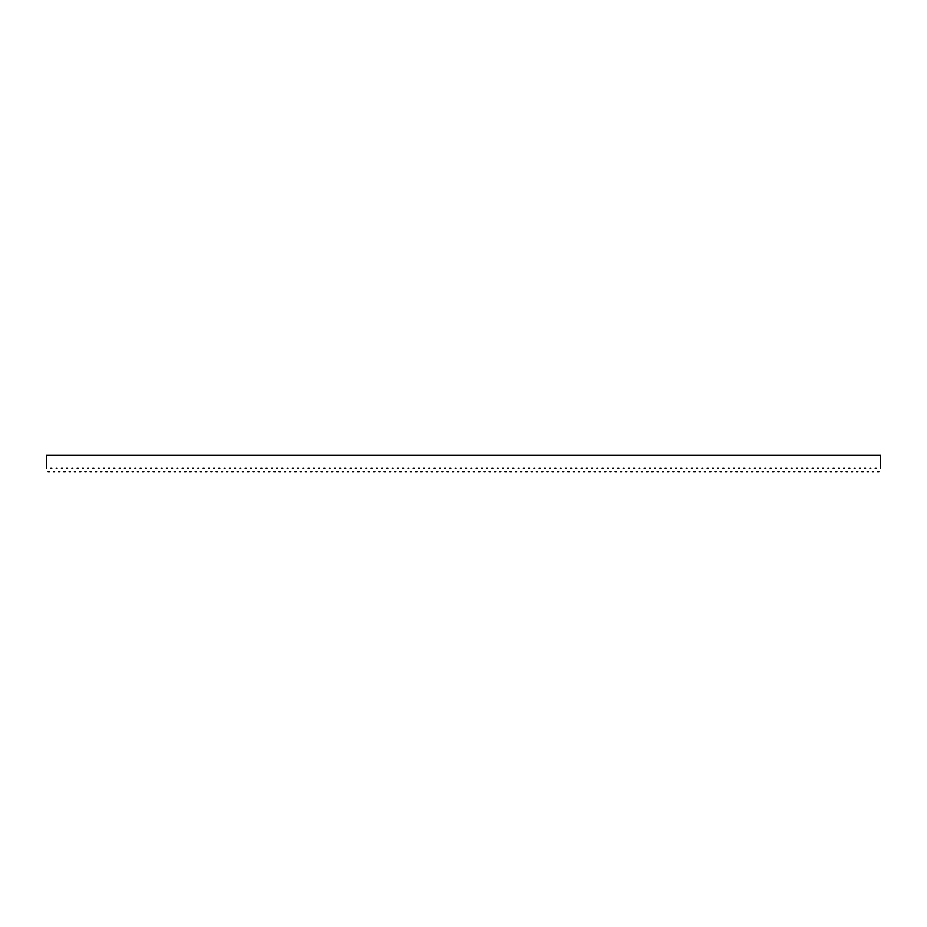 <?xml version="1.0" encoding="UTF-8"?>
<svg xmlns="http://www.w3.org/2000/svg" width="927" height="927" viewBox="0 0 927 927"><rect width="100%" height="100%" fill="white"/><g stroke="black" fill="none" stroke-linecap="round" stroke-linejoin="round"><path stroke-width="1.39" d="M46.663 468.1C48.424 472.921 48.424 472.921 46.663 468.1L46.35 455.145L880.65 455.145L880.337 468.1C878.576 472.921 878.576 472.921 880.337 468.1M875.088 468.1C873.327 472.921 873.327 472.921 875.088 468.1L876.189 468.1C877.939 472.921 877.939 472.921 876.189 468.1M869.839 468.1C868.078 472.921 868.078 472.921 869.839 468.1L870.94 468.1C872.689 472.921 872.689 472.921 870.94 468.1M864.59 468.1C862.828 472.921 862.828 472.921 864.59 468.1L865.691 468.1C867.44 472.921 867.44 472.921 865.691 468.1M859.329 468.1C857.579 472.921 857.579 472.921 859.329 468.1L860.441 468.1C862.191 472.921 862.191 472.921 860.441 468.1M854.08 468.1C852.33 472.921 852.33 472.921 854.08 468.1L855.192 468.1C856.942 472.921 856.942 472.921 855.192 468.1M848.831 468.1C847.081 472.921 847.081 472.921 848.831 468.1L849.943 468.1C851.693 472.921 851.693 472.921 849.943 468.1M843.582 468.1C841.832 472.921 841.832 472.921 843.582 468.1L844.682 468.1C846.444 472.921 846.444 472.921 844.682 468.1M838.332 468.1C836.583 472.921 836.583 472.921 838.332 468.1L839.433 468.1C841.195 472.921 841.195 472.921 839.433 468.1M833.083 468.1C831.322 472.921 831.322 472.921 833.083 468.1L834.184 468.1C835.945 472.921 835.945 472.921 834.184 468.1M827.834 468.1C826.073 472.921 826.073 472.921 827.834 468.1L828.935 468.1C830.696 472.921 830.696 472.921 828.935 468.1M822.585 468.1C820.824 472.921 820.824 472.921 822.585 468.1L823.686 468.1C825.447 472.921 825.447 472.921 823.686 468.1M817.336 468.1C815.575 472.921 815.575 472.921 817.336 468.1L818.437 468.1C820.198 472.921 820.198 472.921 818.437 468.1M812.087 468.1C810.325 472.921 810.325 472.921 812.087 468.1L813.188 468.1C814.937 472.921 814.937 472.921 813.188 468.1M806.838 468.1C805.076 472.921 805.076 472.921 806.838 468.1L807.938 468.1C809.688 472.921 809.688 472.921 807.938 468.1M801.577 468.1C799.827 472.921 799.827 472.921 801.577 468.1L802.689 468.1C804.439 472.921 804.439 472.921 802.689 468.1M796.328 468.1C794.578 472.921 794.578 472.921 796.328 468.1L797.44 468.1C799.19 472.921 799.19 472.921 797.44 468.1M791.079 468.1C789.329 472.921 789.329 472.921 791.079 468.1L792.191 468.1C793.941 472.921 793.941 472.921 792.191 468.1M785.829 468.1C784.08 472.921 784.08 472.921 785.829 468.1L786.942 468.1C788.692 472.921 788.692 472.921 786.942 468.1M780.58 468.1C778.831 472.921 778.831 472.921 780.58 468.1L781.681 468.1C783.442 472.921 783.442 472.921 781.681 468.1M775.331 468.1C773.582 472.921 773.582 472.921 775.331 468.1L776.432 468.1C778.193 472.921 778.193 472.921 776.432 468.1M770.082 468.1C768.321 472.921 768.321 472.921 770.082 468.1L771.183 468.1C772.944 472.921 772.944 472.921 771.183 468.1M764.833 468.1C763.072 472.921 763.072 472.921 764.833 468.1L765.934 468.1C767.695 472.921 767.695 472.921 765.934 468.1M759.584 468.1C757.822 472.921 757.822 472.921 759.584 468.1L760.685 468.1C762.446 472.921 762.446 472.921 760.685 468.1M754.335 468.1C752.573 472.921 752.573 472.921 754.335 468.1L755.435 468.1C757.185 472.921 757.185 472.921 755.435 468.1M749.086 468.1C747.324 472.921 747.324 472.921 749.086 468.1L750.186 468.1C751.936 472.921 751.936 472.921 750.186 468.1M743.836 468.1C742.075 472.921 742.075 472.921 743.836 468.1L744.937 468.1C746.687 472.921 746.687 472.921 744.937 468.1M738.576 468.1C736.826 472.921 736.826 472.921 738.576 468.1L739.688 468.1C741.438 472.921 741.438 472.921 739.688 468.1M733.327 468.1C731.577 472.921 731.577 472.921 733.327 468.1L734.439 468.1C736.189 472.921 736.189 472.921 734.439 468.1M728.077 468.1C726.328 472.921 726.328 472.921 728.077 468.1L729.19 468.1C730.939 472.921 730.939 472.921 729.19 468.1M722.828 468.1C721.079 472.921 721.079 472.921 722.828 468.1L723.929 468.1C725.69 472.921 725.69 472.921 723.929 468.1M717.579 468.1C715.829 472.921 715.829 472.921 717.579 468.1L718.68 468.1C720.441 472.921 720.441 472.921 718.68 468.1M712.33 468.1C710.569 472.921 710.569 472.921 712.33 468.1L713.431 468.1C715.192 472.921 715.192 472.921 713.431 468.1M707.081 468.1C705.32 472.921 705.32 472.921 707.081 468.1L708.182 468.1C709.943 472.921 709.943 472.921 708.182 468.1M701.832 468.1C700.07 472.921 700.07 472.921 701.832 468.1L702.933 468.1C704.694 472.921 704.694 472.921 702.933 468.1M696.583 468.1C694.821 472.921 694.821 472.921 696.583 468.1L697.683 468.1C699.445 472.921 699.445 472.921 697.683 468.1M691.333 468.1C689.572 472.921 689.572 472.921 691.333 468.1L692.434 468.1C694.184 472.921 694.184 472.921 692.434 468.1M686.084 468.1C684.323 472.921 684.323 472.921 686.084 468.1L687.185 468.1C688.935 472.921 688.935 472.921 687.185 468.1M680.824 468.1C679.074 472.921 679.074 472.921 680.824 468.1L681.936 468.1C683.686 472.921 683.686 472.921 681.936 468.1M675.574 468.1C673.825 472.921 673.825 472.921 675.574 468.1L676.687 468.1C678.437 472.921 678.437 472.921 676.687 468.1M670.325 468.1C668.576 472.921 668.576 472.921 670.325 468.1L671.438 468.1C673.187 472.921 673.187 472.921 671.438 468.1M665.076 468.1C663.326 472.921 663.326 472.921 665.076 468.1L666.189 468.1C667.938 472.921 667.938 472.921 666.189 468.1M659.827 468.1C658.077 472.921 658.077 472.921 659.827 468.1L660.928 468.1C662.689 472.921 662.689 472.921 660.928 468.1M654.578 468.1C652.828 472.921 652.828 472.921 654.578 468.1L655.679 468.1C657.44 472.921 657.44 472.921 655.679 468.1M649.329 468.1C647.567 472.921 647.567 472.921 649.329 468.1L650.43 468.1C652.191 472.921 652.191 472.921 650.43 468.1M644.08 468.1C642.318 472.921 642.318 472.921 644.08 468.1L645.18 468.1C646.942 472.921 646.942 472.921 645.18 468.1M638.83 468.1C637.069 472.921 637.069 472.921 638.83 468.1L639.931 468.1C641.693 472.921 641.693 472.921 639.931 468.1M633.581 468.1C631.82 472.921 631.82 472.921 633.581 468.1L634.682 468.1C636.432 472.921 636.432 472.921 634.682 468.1M628.332 468.1C626.571 472.921 626.571 472.921 628.332 468.1L629.433 468.1C631.183 472.921 631.183 472.921 629.433 468.1M623.071 468.1C621.322 472.921 621.322 472.921 623.071 468.1L624.184 468.1C625.934 472.921 625.934 472.921 624.184 468.1M617.822 468.1C616.073 472.921 616.073 472.921 617.822 468.1L618.935 468.1C620.684 472.921 620.684 472.921 618.935 468.1M612.573 468.1C610.823 472.921 610.823 472.921 612.573 468.1L613.686 468.1C615.435 472.921 615.435 472.921 613.686 468.1M607.324 468.1C605.574 472.921 605.574 472.921 607.324 468.1L608.436 468.1C610.186 472.921 610.186 472.921 608.436 468.1M602.075 468.1C600.325 472.921 600.325 472.921 602.075 468.1L603.176 468.1C604.937 472.921 604.937 472.921 603.176 468.1M596.826 468.1C595.076 472.921 595.076 472.921 596.826 468.1L597.927 468.1C599.688 472.921 599.688 472.921 597.927 468.1M591.577 468.1C589.815 472.921 589.815 472.921 591.577 468.1L592.677 468.1C594.439 472.921 594.439 472.921 592.677 468.1M586.327 468.1C584.566 472.921 584.566 472.921 586.327 468.1L587.428 468.1C589.19 472.921 589.19 472.921 587.428 468.1M581.078 468.1C579.317 472.921 579.317 472.921 581.078 468.1L582.179 468.1C583.94 472.921 583.94 472.921 582.179 468.1M575.829 468.1C574.068 472.921 574.068 472.921 575.829 468.1L576.93 468.1C578.691 472.921 578.691 472.921 576.93 468.1M570.58 468.1C568.819 472.921 568.819 472.921 570.58 468.1L571.681 468.1C573.431 472.921 573.431 472.921 571.681 468.1M565.331 468.1C563.57 472.921 563.57 472.921 565.331 468.1L566.432 468.1C568.181 472.921 568.181 472.921 566.432 468.1M560.07 468.1C558.321 472.921 558.321 472.921 560.07 468.1L561.183 468.1C562.932 472.921 562.932 472.921 561.183 468.1M554.821 468.1C553.071 472.921 553.071 472.921 554.821 468.1L555.933 468.1C557.683 472.921 557.683 472.921 555.933 468.1M549.572 468.1C547.822 472.921 547.822 472.921 549.572 468.1L550.684 468.1C552.434 472.921 552.434 472.921 550.684 468.1M544.323 468.1C542.573 472.921 542.573 472.921 544.323 468.1L545.435 468.1C547.185 472.921 547.185 472.921 545.435 468.1M539.074 468.1C537.324 472.921 537.324 472.921 539.074 468.1L540.174 468.1C541.936 472.921 541.936 472.921 540.174 468.1M533.825 468.1C532.075 472.921 532.075 472.921 533.825 468.1L534.925 468.1C536.687 472.921 536.687 472.921 534.925 468.1M528.575 468.1C526.814 472.921 526.814 472.921 528.575 468.1L529.676 468.1C531.438 472.921 531.438 472.921 529.676 468.1M523.326 468.1C521.565 472.921 521.565 472.921 523.326 468.1L524.427 468.1C526.188 472.921 526.188 472.921 524.427 468.1M518.077 468.1C516.316 472.921 516.316 472.921 518.077 468.1L519.178 468.1C520.939 472.921 520.939 472.921 519.178 468.1M512.828 468.1C511.067 472.921 511.067 472.921 512.828 468.1L513.929 468.1C515.679 472.921 515.679 472.921 513.929 468.1M507.579 468.1C505.818 472.921 505.818 472.921 507.579 468.1L508.68 468.1C510.429 472.921 510.429 472.921 508.68 468.1M502.318 468.1C500.568 472.921 500.568 472.921 502.318 468.1L503.431 468.1C505.18 472.921 505.18 472.921 503.431 468.1M497.069 468.1C495.319 472.921 495.319 472.921 497.069 468.1L498.181 468.1C499.931 472.921 499.931 472.921 498.181 468.1M491.82 468.1C490.07 472.921 490.07 472.921 491.82 468.1L492.932 468.1C494.682 472.921 494.682 472.921 492.932 468.1M486.571 468.1C484.821 472.921 484.821 472.921 486.571 468.1L487.683 468.1C489.433 472.921 489.433 472.921 487.683 468.1M481.322 468.1C479.572 472.921 479.572 472.921 481.322 468.1L482.422 468.1C484.184 472.921 484.184 472.921 482.422 468.1M476.072 468.1C474.323 472.921 474.323 472.921 476.072 468.1L477.173 468.1C478.935 472.921 478.935 472.921 477.173 468.1M470.823 468.1C469.062 472.921 469.062 472.921 470.823 468.1L471.924 468.1C473.685 472.921 473.685 472.921 471.924 468.1M465.574 468.1C463.813 472.921 463.813 472.921 465.574 468.1L466.675 468.1C468.436 472.921 468.436 472.921 466.675 468.1M460.325 468.1C458.564 472.921 458.564 472.921 460.325 468.1L461.426 468.1C463.187 472.921 463.187 472.921 461.426 468.1M455.076 468.1C453.315 472.921 453.315 472.921 455.076 468.1L456.177 468.1C457.938 472.921 457.938 472.921 456.177 468.1M449.827 468.1C448.065 472.921 448.065 472.921 449.827 468.1L450.928 468.1C452.677 472.921 452.677 472.921 450.928 468.1M444.578 468.1C442.816 472.921 442.816 472.921 444.578 468.1L445.678 468.1C447.428 472.921 447.428 472.921 445.678 468.1M439.317 468.1C437.567 472.921 437.567 472.921 439.317 468.1L440.429 468.1C442.179 472.921 442.179 472.921 440.429 468.1M434.068 468.1C432.318 472.921 432.318 472.921 434.068 468.1L435.18 468.1C436.93 472.921 436.93 472.921 435.18 468.1M428.819 468.1C427.069 472.921 427.069 472.921 428.819 468.1L429.931 468.1C431.681 472.921 431.681 472.921 429.931 468.1M423.569 468.1C421.82 472.921 421.82 472.921 423.569 468.1L424.682 468.1C426.432 472.921 426.432 472.921 424.682 468.1M418.32 468.1C416.571 472.921 416.571 472.921 418.32 468.1L419.421 468.1C421.182 472.921 421.182 472.921 419.421 468.1M413.071 468.1C411.321 472.921 411.321 472.921 413.071 468.1L414.172 468.1C415.933 472.921 415.933 472.921 414.172 468.1M407.822 468.1C406.061 472.921 406.061 472.921 407.822 468.1L408.923 468.1C410.684 472.921 410.684 472.921 408.923 468.1M402.573 468.1C400.812 472.921 400.812 472.921 402.573 468.1L403.674 468.1C405.435 472.921 405.435 472.921 403.674 468.1M397.324 468.1C395.562 472.921 395.562 472.921 397.324 468.1L398.425 468.1C400.186 472.921 400.186 472.921 398.425 468.1M392.075 468.1C390.313 472.921 390.313 472.921 392.075 468.1L393.175 468.1C394.925 472.921 394.925 472.921 393.175 468.1M386.826 468.1C385.064 472.921 385.064 472.921 386.826 468.1L387.926 468.1C389.676 472.921 389.676 472.921 387.926 468.1M381.565 468.1C379.815 472.921 379.815 472.921 381.565 468.1L382.677 468.1C384.427 472.921 384.427 472.921 382.677 468.1M376.316 468.1C374.566 472.921 374.566 472.921 376.316 468.1L377.428 468.1C379.178 472.921 379.178 472.921 377.428 468.1M371.067 468.1C369.317 472.921 369.317 472.921 371.067 468.1L372.179 468.1C373.929 472.921 373.929 472.921 372.179 468.1M365.817 468.1C364.068 472.921 364.068 472.921 365.817 468.1L366.93 468.1C368.679 472.921 368.679 472.921 366.93 468.1M360.568 468.1C358.819 472.921 358.819 472.921 360.568 468.1L361.669 468.1C363.43 472.921 363.43 472.921 361.669 468.1M355.319 468.1C353.569 472.921 353.569 472.921 355.319 468.1L356.42 468.1C358.181 472.921 358.181 472.921 356.42 468.1M350.07 468.1C348.309 472.921 348.309 472.921 350.07 468.1L351.171 468.1C352.932 472.921 352.932 472.921 351.171 468.1M344.821 468.1C343.06 472.921 343.06 472.921 344.821 468.1L345.922 468.1C347.683 472.921 347.683 472.921 345.922 468.1M339.572 468.1C337.81 472.921 337.81 472.921 339.572 468.1L340.672 468.1C342.434 472.921 342.434 472.921 340.672 468.1M334.323 468.1C332.561 472.921 332.561 472.921 334.323 468.1L335.423 468.1C337.185 472.921 337.185 472.921 335.423 468.1M329.073 468.1C327.312 472.921 327.312 472.921 329.073 468.1L330.174 468.1C331.924 472.921 331.924 472.921 330.174 468.1M323.824 468.1C322.063 472.921 322.063 472.921 323.824 468.1L324.925 468.1C326.675 472.921 326.675 472.921 324.925 468.1M318.564 468.1C316.814 472.921 316.814 472.921 318.564 468.1L319.676 468.1C321.426 472.921 321.426 472.921 319.676 468.1M313.314 468.1C311.565 472.921 311.565 472.921 313.314 468.1L314.427 468.1C316.177 472.921 316.177 472.921 314.427 468.1M308.065 468.1C306.316 472.921 306.316 472.921 308.065 468.1L309.178 468.1C310.927 472.921 310.927 472.921 309.178 468.1M302.816 468.1C301.066 472.921 301.066 472.921 302.816 468.1L303.929 468.1C305.678 472.921 305.678 472.921 303.929 468.1M297.567 468.1C295.817 472.921 295.817 472.921 297.567 468.1L298.668 468.1C300.429 472.921 300.429 472.921 298.668 468.1M292.318 468.1C290.568 472.921 290.568 472.921 292.318 468.1L293.419 468.1C295.18 472.921 295.18 472.921 293.419 468.1M287.069 468.1C285.307 472.921 285.307 472.921 287.069 468.1L288.17 468.1C289.931 472.921 289.931 472.921 288.17 468.1M281.82 468.1C280.058 472.921 280.058 472.921 281.82 468.1L282.92 468.1C284.682 472.921 284.682 472.921 282.92 468.1M276.57 468.1C274.809 472.921 274.809 472.921 276.57 468.1L277.671 468.1C279.433 472.921 279.433 472.921 277.671 468.1M271.321 468.1C269.56 472.921 269.56 472.921 271.321 468.1L272.422 468.1C274.172 472.921 274.172 472.921 272.422 468.1M266.072 468.1C264.311 472.921 264.311 472.921 266.072 468.1L267.173 468.1C268.923 472.921 268.923 472.921 267.173 468.1M260.811 468.1C259.062 472.921 259.062 472.921 260.811 468.1L261.924 468.1C263.674 472.921 263.674 472.921 261.924 468.1M255.562 468.1C253.813 472.921 253.813 472.921 255.562 468.1L256.675 468.1C258.424 472.921 258.424 472.921 256.675 468.1M250.313 468.1C248.563 472.921 248.563 472.921 250.313 468.1L251.426 468.1C253.175 472.921 253.175 472.921 251.426 468.1M245.064 468.1C243.314 472.921 243.314 472.921 245.064 468.1L246.176 468.1C247.926 472.921 247.926 472.921 246.176 468.1M239.815 468.1C238.065 472.921 238.065 472.921 239.815 468.1L240.916 468.1C242.677 472.921 242.677 472.921 240.916 468.1M234.566 468.1C232.816 472.921 232.816 472.921 234.566 468.1L235.667 468.1C237.428 472.921 237.428 472.921 235.667 468.1M229.317 468.1C227.555 472.921 227.555 472.921 229.317 468.1L230.417 468.1C232.179 472.921 232.179 472.921 230.417 468.1M224.067 468.1C222.306 472.921 222.306 472.921 224.067 468.1L225.168 468.1C226.93 472.921 226.93 472.921 225.168 468.1M218.818 468.1C217.057 472.921 217.057 472.921 218.818 468.1L219.919 468.1C221.68 472.921 221.68 472.921 219.919 468.1M213.569 468.1C211.808 472.921 211.808 472.921 213.569 468.1L214.67 468.1C216.431 472.921 216.431 472.921 214.67 468.1M208.32 468.1C206.559 472.921 206.559 472.921 208.32 468.1L209.421 468.1C211.171 472.921 211.171 472.921 209.421 468.1M203.071 468.1C201.31 472.921 201.31 472.921 203.071 468.1L204.172 468.1C205.921 472.921 205.921 472.921 204.172 468.1M197.81 468.1C196.06 472.921 196.06 472.921 197.81 468.1L198.923 468.1C200.672 472.921 200.672 472.921 198.923 468.1M192.561 468.1C190.811 472.921 190.811 472.921 192.561 468.1L193.673 468.1C195.423 472.921 195.423 472.921 193.673 468.1M187.312 468.1C185.562 472.921 185.562 472.921 187.312 468.1L188.424 468.1C190.174 472.921 190.174 472.921 188.424 468.1M182.063 468.1C180.313 472.921 180.313 472.921 182.063 468.1L183.164 468.1C184.925 472.921 184.925 472.921 183.164 468.1M176.814 468.1C175.064 472.921 175.064 472.921 176.814 468.1L177.914 468.1C179.676 472.921 179.676 472.921 177.914 468.1M171.565 468.1C169.815 472.921 169.815 472.921 171.565 468.1L172.665 468.1C174.427 472.921 174.427 472.921 172.665 468.1M166.315 468.1C164.554 472.921 164.554 472.921 166.315 468.1L167.416 468.1C169.177 472.921 169.177 472.921 167.416 468.1M161.066 468.1C159.305 472.921 159.305 472.921 161.066 468.1L162.167 468.1C163.928 472.921 163.928 472.921 162.167 468.1M155.817 468.1C154.056 472.921 154.056 472.921 155.817 468.1L156.918 468.1C158.679 472.921 158.679 472.921 156.918 468.1M150.568 468.1C148.807 472.921 148.807 472.921 150.568 468.1L151.669 468.1C153.418 472.921 153.418 472.921 151.669 468.1M145.319 468.1C143.558 472.921 143.558 472.921 145.319 468.1L146.42 468.1C148.169 472.921 148.169 472.921 146.42 468.1M140.058 468.1C138.308 472.921 138.308 472.921 140.058 468.1L141.171 468.1C142.92 472.921 142.92 472.921 141.171 468.1M134.809 468.1C133.059 472.921 133.059 472.921 134.809 468.1L135.921 468.1C137.671 472.921 137.671 472.921 135.921 468.1M129.56 468.1C127.81 472.921 127.81 472.921 129.56 468.1L130.672 468.1C132.422 472.921 132.422 472.921 130.672 468.1M124.311 468.1C122.561 472.921 122.561 472.921 124.311 468.1L125.423 468.1C127.173 472.921 127.173 472.921 125.423 468.1M119.062 468.1C117.312 472.921 117.312 472.921 119.062 468.1L120.162 468.1C121.924 472.921 121.924 472.921 120.162 468.1M113.812 468.1C112.063 472.921 112.063 472.921 113.812 468.1L114.913 468.1C116.675 472.921 116.675 472.921 114.913 468.1M108.563 468.1C106.802 472.921 106.802 472.921 108.563 468.1L109.664 468.1C111.425 472.921 111.425 472.921 109.664 468.1M103.314 468.1C101.553 472.921 101.553 472.921 103.314 468.1L104.415 468.1C106.176 472.921 106.176 472.921 104.415 468.1M98.065 468.1C96.304 472.921 96.304 472.921 98.065 468.1L99.166 468.1C100.927 472.921 100.927 472.921 99.166 468.1M92.816 468.1C91.055 472.921 91.055 472.921 92.816 468.1L93.917 468.1C95.678 472.921 95.678 472.921 93.917 468.1M87.567 468.1C85.805 472.921 85.805 472.921 87.567 468.1L88.668 468.1C90.417 472.921 90.417 472.921 88.668 468.1M82.318 468.1C80.556 472.921 80.556 472.921 82.318 468.1L83.418 468.1C85.168 472.921 85.168 472.921 83.418 468.1M77.057 468.1C75.307 472.921 75.307 472.921 77.057 468.1L78.169 468.1C79.919 472.921 79.919 472.921 78.169 468.1M71.808 468.1C70.058 472.921 70.058 472.921 71.808 468.1L72.92 468.1C74.67 472.921 74.67 472.921 72.92 468.1M66.559 468.1C64.809 472.921 64.809 472.921 66.559 468.1L67.671 468.1C69.421 472.921 69.421 472.921 67.671 468.1M61.309 468.1C59.56 472.921 59.56 472.921 61.309 468.1L62.41 468.1C64.172 472.921 64.172 472.921 62.41 468.1M56.06 468.1C54.311 472.921 54.311 472.921 56.06 468.1L57.161 468.1C58.922 472.921 58.922 472.921 57.161 468.1M50.811 468.1C49.061 472.921 49.061 472.921 50.811 468.1L51.912 468.1C53.673 472.921 53.673 472.921 51.912 468.1M48.03 471.855L49.444 471.855M53.279 471.855L54.693 471.855M58.54 471.855L59.942 471.855M63.789 471.855L65.191 471.855M69.038 471.855L70.44 471.855M74.287 471.855L75.69 471.855M79.537 471.855L80.939 471.855M84.786 471.855L86.199 471.855M90.035 471.855L91.449 471.855M95.284 471.855L96.698 471.855M100.533 471.855L101.947 471.855M105.782 471.855L107.196 471.855M111.031 471.855L112.445 471.855M116.281 471.855L117.694 471.855M121.541 471.855L122.943 471.855M126.79 471.855L128.193 471.855M132.04 471.855L133.442 471.855M137.289 471.855L138.691 471.855M142.538 471.855L143.94 471.855M147.787 471.855L149.201 471.855M153.036 471.855L154.45 471.855M158.285 471.855L159.699 471.855M163.534 471.855L164.948 471.855M168.784 471.855L170.197 471.855M174.033 471.855L175.446 471.855M179.293 471.855L180.695 471.855M184.543 471.855L185.945 471.855M189.792 471.855L191.194 471.855M195.041 471.855L196.443 471.855M200.29 471.855L201.692 471.855M205.539 471.855L206.953 471.855M210.788 471.855L212.202 471.855M216.037 471.855L217.451 471.855M221.286 471.855L222.7 471.855M226.536 471.855L227.949 471.855M231.785 471.855L233.198 471.855M237.034 471.855L238.448 471.855M242.295 471.855L243.697 471.855M247.544 471.855L248.946 471.855M252.793 471.855L254.195 471.855M258.042 471.855L259.444 471.855M263.291 471.855L264.693 471.855M268.54 471.855L269.954 471.855M273.789 471.855L275.203 471.855M279.039 471.855L280.452 471.855M284.288 471.855L285.701 471.855M289.537 471.855L290.951 471.855M294.786 471.855L296.2 471.855M300.047 471.855L301.449 471.855M305.296 471.855L306.698 471.855M310.545 471.855L311.947 471.855M315.794 471.855L317.196 471.855M321.043 471.855L322.445 471.855M326.292 471.855L327.706 471.855M331.542 471.855L332.955 471.855M336.791 471.855L338.204 471.855M342.04 471.855L343.453 471.855M347.289 471.855L348.703 471.855M352.538 471.855L353.952 471.855M357.787 471.855L359.201 471.855M363.048 471.855L364.45 471.855M368.297 471.855L369.699 471.855M373.546 471.855L374.948 471.855M378.795 471.855L380.197 471.855M384.045 471.855L385.447 471.855M389.294 471.855L390.707 471.855M394.543 471.855L395.956 471.855M399.792 471.855L401.206 471.855M405.041 471.855L406.455 471.855M410.29 471.855L411.704 471.855M415.539 471.855L416.953 471.855M420.8 471.855L422.202 471.855M426.049 471.855L427.451 471.855M431.298 471.855L432.7 471.855M436.547 471.855L437.95 471.855M441.797 471.855L443.199 471.855M447.046 471.855L448.459 471.855M452.295 471.855L453.709 471.855M457.544 471.855L458.958 471.855M462.793 471.855L464.207 471.855M468.042 471.855L469.456 471.855M473.291 471.855L474.705 471.855M478.541 471.855L479.954 471.855M483.801 471.855L485.203 471.855M489.05 471.855L490.453 471.855M494.3 471.855L495.702 471.855M499.549 471.855L500.951 471.855M504.798 471.855L506.2 471.855M510.047 471.855L511.461 471.855M515.296 471.855L516.71 471.855M520.545 471.855L521.959 471.855M525.794 471.855L527.208 471.855M531.044 471.855L532.457 471.855M536.293 471.855L537.706 471.855M541.553 471.855L542.955 471.855M546.803 471.855L548.205 471.855M552.052 471.855L553.454 471.855M557.301 471.855L558.703 471.855M562.55 471.855L563.952 471.855M567.799 471.855L569.213 471.855M573.048 471.855L574.462 471.855M578.297 471.855L579.711 471.855M583.547 471.855L584.96 471.855M588.796 471.855L590.209 471.855M594.045 471.855L595.458 471.855M599.294 471.855L600.708 471.855M604.555 471.855L605.957 471.855M609.804 471.855L611.206 471.855M615.053 471.855L616.455 471.855M620.302 471.855L621.704 471.855M625.551 471.855L626.953 471.855M630.8 471.855L632.214 471.855M636.049 471.855L637.463 471.855M641.299 471.855L642.712 471.855M646.548 471.855L647.961 471.855M651.797 471.855L653.211 471.855M657.046 471.855L658.46 471.855M662.307 471.855L663.709 471.855M667.556 471.855L668.958 471.855M672.805 471.855L674.207 471.855M678.054 471.855L679.456 471.855M683.303 471.855L684.705 471.855M688.552 471.855L689.966 471.855M693.802 471.855L695.215 471.855M699.051 471.855L700.464 471.855M704.3 471.855L705.714 471.855M709.549 471.855L710.963 471.855M714.798 471.855L716.212 471.855M720.047 471.855L721.461 471.855M725.308 471.855L726.71 471.855M730.557 471.855L731.959 471.855M735.806 471.855L737.208 471.855M741.055 471.855L742.457 471.855M746.305 471.855L747.707 471.855M751.554 471.855L752.967 471.855M756.803 471.855L758.216 471.855M762.052 471.855L763.466 471.855M767.301 471.855L768.715 471.855M772.55 471.855L773.964 471.855M777.799 471.855L779.213 471.855M783.06 471.855L784.462 471.855M788.309 471.855L789.711 471.855M793.558 471.855L794.96 471.855M798.807 471.855L800.21 471.855M804.057 471.855L805.459 471.855M809.306 471.855L810.719 471.855M814.555 471.855L815.969 471.855M819.804 471.855L821.218 471.855M825.053 471.855L826.467 471.855M830.302 471.855L831.716 471.855M835.551 471.855L836.965 471.855M840.801 471.855L842.214 471.855M846.061 471.855L847.463 471.855M851.31 471.855L852.713 471.855M856.56 471.855L857.962 471.855M861.809 471.855L863.211 471.855M867.058 471.855L868.46 471.855M872.307 471.855L873.721 471.855M877.556 471.855L878.97 471.855"/></g></svg>
